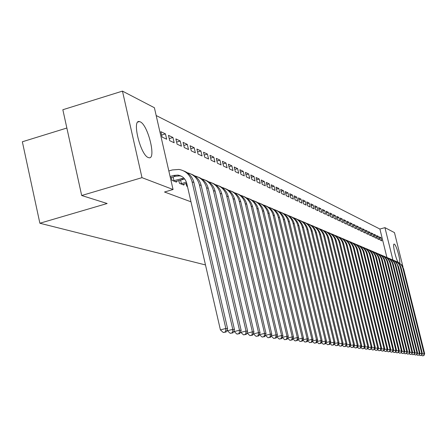 <?xml version="1.0" encoding="UTF-8"?>
<svg xmlns="http://www.w3.org/2000/svg" width="447" height="447" viewBox="0 0 447 447"><rect width="100%" height="100%" fill="white"/><g stroke="black" fill="none" stroke-linecap="round" stroke-linejoin="round"><path stroke-width="0.67" d="M398.02 262.177C395.338 257.545 392.349 243.408 394.181 244.084L394.321 244.129C396.221 244.632 400.663 260.299 399.707 263.11M148.287 157.545C140.492 155.148 131.664 119.349 139.397 121.567L140.19 121.83C148.018 124.842 156.528 159.601 148.963 157.741L148.287 157.545M386.912 257.444L379.9 229.037L156.176 115.527M379.9 229.037L384.934 227.646L394.472 232.608L403.038 267.155M66.86 128.026L22.35 141.772L39.878 223.237L205.48 264.937M39.878 223.237L107.146 203.514L81.684 195.507L62.843 109.733L122.461 91.115L154.394 107.727L173.067 189.506L141.99 177.655L122.461 91.115M376.726 235.608L377.525 238.832L379.145 239.598L378.358 236.39L376.726 235.608M371.178 232.932L371.988 236.217L373.67 237.011L372.865 233.747L371.178 232.932M365.428 230.166L366.249 233.507L367.993 234.329L367.177 231.004L365.428 230.166M359.472 227.299L360.304 230.697L362.109 231.552L361.282 228.166L359.472 227.299M353.292 224.321L354.136 227.786L356.013 228.668L355.169 225.227L353.292 224.321M346.878 221.231L347.738 224.763L349.683 225.679L348.828 222.17L346.878 221.231M340.212 218.024L341.089 221.623L343.112 222.578L342.24 219.002L340.212 218.024M333.289 214.694L334.183 218.359L336.284 219.348L335.395 215.705L333.289 214.694M326.092 211.224L326.997 214.962L329.182 215.996L328.282 212.28L326.092 211.224M318.594 207.62L319.516 211.431L321.79 212.504L320.873 208.715L318.594 207.62M310.782 203.86L311.721 207.749L314.096 208.872L313.163 205L310.782 203.86M302.641 199.938L303.597 203.91L306.072 205.078L305.122 201.133L302.641 199.938M294.143 195.847L295.115 199.904L297.696 201.122L296.73 197.093L294.143 195.847M285.264 191.573L286.259 195.719L288.958 196.993L287.969 192.875L285.264 191.573M275.983 187.103L276.995 191.344L279.816 192.679L278.811 188.466L275.983 187.103M266.267 182.426L267.3 186.762L270.256 188.159L269.234 183.851L266.267 182.426M256.092 177.526L257.137 181.963L260.238 183.426L259.193 179.023L256.092 177.526M245.414 172.386L246.481 176.928L249.733 178.465L248.672 173.956L245.414 172.386M234.2 166.988L235.29 171.642L238.704 173.257L237.62 168.636L234.2 166.988M222.405 161.311L223.522 166.083L227.115 167.781L226.009 163.043L222.405 161.311M209.995 155.332L211.129 160.233L214.918 162.021L213.783 157.16L209.995 155.332M196.903 149.035L198.066 154.059L202.061 155.947L200.904 150.957L196.903 149.035M183.086 142.381L184.276 147.544L188.494 149.538L187.31 144.415L183.086 142.381M168.474 135.346L169.692 140.654L174.151 142.761L172.944 137.497L168.474 135.346M178.828 180.538L179.465 183.315L183.857 185.069L183.672 184.242M173.067 189.506L164.513 192.009L190.981 201.809M171.307 177.465L171.966 180.331L176.487 182.13L176.297 181.281M160.847 131.675L162.082 137.061L166.675 139.229L165.451 133.893L160.847 131.675M186.131 183.521L186.751 186.215L187.461 186.5M175.883 138.911L177.085 144.146L181.426 146.197L180.23 141.006L175.883 138.911M190.092 145.75L191.266 150.846L195.367 152.785L194.199 147.733L190.092 145.75M203.536 152.226L204.687 157.188L208.576 159.02L207.43 154.103L203.536 152.226M216.281 158.361L217.41 163.194L221.097 164.937L219.974 160.138L216.281 158.361M228.378 164.183L229.479 168.899L232.982 170.553L231.887 165.876L228.378 164.183M239.877 169.72L240.955 174.319L244.285 175.894L243.213 171.33L239.877 169.72M250.817 174.989L251.873 179.476L255.047 180.979L253.997 176.52L250.817 174.989M261.238 180.007L262.277 184.393L265.306 185.823L264.272 181.465L261.238 180.007M271.184 184.795L272.201 189.081L275.089 190.444L274.078 186.187L271.184 184.795M280.677 189.366L281.677 193.557L284.437 194.858L283.443 190.696L280.677 189.366M289.751 193.735L290.734 197.837L293.372 199.083L292.399 195.009L289.751 193.735M298.44 197.915L299.401 201.927L301.926 203.122L300.971 199.133L298.44 197.915M306.754 201.921L307.704 205.849L310.123 206.995L309.184 203.089L306.754 201.921M314.727 205.76L315.66 209.609L317.979 210.705L317.057 206.877L314.727 205.76M322.382 209.442L323.293 213.213L325.522 214.269L324.617 210.515L322.382 209.442M329.724 212.979L330.624 216.678L332.764 217.689L331.875 214.012L329.724 212.979M336.787 216.376L337.669 220.008L339.731 220.98L338.848 217.371L336.787 216.376M343.575 219.645L344.447 223.209L346.425 224.143L345.565 220.6L343.575 219.645M350.113 222.79L350.968 226.288L352.873 227.188L352.024 223.712L350.113 222.79M356.41 225.824L357.248 229.255L359.086 230.127L358.254 226.713L356.41 225.824M362.478 228.747L363.305 232.116L365.076 232.954L364.255 229.602L362.478 228.747M368.328 231.563L369.144 234.876L370.854 235.681L370.043 232.39L368.328 231.563M373.977 234.278L374.776 237.536L376.43 238.318L375.636 235.077L373.977 234.278M379.43 236.904L380.224 240.106L381.816 240.86L381.034 237.675L379.43 236.904M392.935 260.009L384.934 227.646M81.684 195.507L141.99 177.655M161.618 135.05L165.451 133.893M169.223 138.62L172.944 137.497M176.615 142.09L180.23 141.006M183.795 145.465L187.31 144.415M190.785 148.75L194.199 147.733M197.58 151.946L200.904 150.957M204.195 155.059L207.43 154.103M210.632 158.093L213.783 157.16M216.907 161.043L219.974 160.138M223.019 163.926L226.009 163.043M228.976 166.731L231.887 165.876M234.781 169.469L237.62 168.636M240.441 172.134L243.213 171.33M245.967 174.743L248.672 173.956M251.359 177.286L253.997 176.52M256.617 179.767L259.193 179.023M261.758 182.192L264.272 181.465M266.775 184.561L269.234 183.851M271.675 186.874L274.078 186.187M276.469 189.137L278.811 188.466M281.152 191.35L283.443 190.696M285.728 193.517L287.969 192.875M290.209 195.63L292.399 195.009M294.59 197.703L296.73 197.093M298.875 199.731L300.971 199.133M303.066 201.714L305.122 201.133M307.173 203.659L309.184 203.089M311.196 205.559L313.163 205M315.129 207.419L317.057 206.877M318.985 209.246L320.873 208.715M322.768 211.034L324.617 210.515M326.466 212.789L328.282 212.28M330.098 214.51L331.875 214.012M333.658 216.192L335.395 215.705M337.144 217.845L338.848 217.371M340.564 219.471L342.24 219.002M343.922 221.058L345.565 220.6M347.213 222.623L348.828 222.17M350.442 224.154L352.024 223.712M353.616 225.657L355.169 225.227M356.728 227.132L358.254 226.713M359.785 228.585L361.282 228.166M362.785 230.004L364.255 229.602M365.735 231.406L367.177 231.004M368.63 232.775L370.043 232.39M371.474 234.127L372.865 233.747M374.268 235.452L375.636 235.077M377.011 236.759L378.358 236.39M379.71 238.039L381.034 237.675M170.38 177.738L175.503 176.23L179.8 175.883L181.409 176.224M170.095 176.481L173.587 175.447L177.9 175.095C182.488 175.922 185.432 178.671 186.74 183.354L220.41 329.914L225.847 328.467L192.07 181.795C190.131 174.844 185.762 170.726 178.968 169.441L172.33 169.949L168.837 170.983M225.422 331.92L223.249 332.495L226.121 332.004L225.422 331.92L225.847 328.467L227.596 328.69L193.92 182.555C192.428 176.839 189.042 172.967 183.767 170.944M227.596 328.69L226.121 332.004M223.249 332.495L220.41 329.914M175.274 181.65L184.656 178.962M173.095 176.939L173.944 180.666L183.918 178.118M173.944 180.666L173.196 180.823M227.16 329.668L227.417 330.769L232.775 329.344L199.401 184.807C197.635 178.342 193.629 174.33 187.394 172.788M232.351 332.741L230.205 333.311L233.032 332.825L232.351 332.741L232.775 329.344L234.474 329.562L201.2 185.55C199.731 179.917 196.389 176.107 191.187 174.107M234.474 329.562L233.032 332.825M230.205 333.311L227.417 330.769M182.678 184.594L186.734 183.343M180.571 180.024L181.398 183.639L186.399 182.175M181.398 183.639L180.661 183.795M233.993 330.646L234.217 331.596L239.503 330.199L206.525 187.74C204.782 181.381 200.848 177.431 194.713 175.889M239.078 333.546L236.96 334.105L239.737 333.624L239.078 333.546L239.503 330.199L241.156 330.406L208.274 188.455C206.816 182.912 203.53 179.152 198.401 177.18M241.156 330.406L239.737 333.624M236.96 334.105L234.217 331.596M240.631 331.596L240.821 332.406L246.04 331.026L213.442 190.584C211.727 184.332 207.855 180.443 201.826 178.906M245.61 334.322L243.526 334.87L246.252 334.401L245.61 334.322L246.04 331.026L247.644 331.227L215.141 191.282C213.705 185.823 210.464 182.113 205.408 180.163M247.644 331.227L246.252 334.401M243.526 334.87L240.821 332.406M247.079 332.512L247.236 333.188L252.387 331.83L220.164 193.35C218.482 187.204 214.672 183.365 208.738 181.834M251.957 335.077L249.901 335.619L252.583 335.155L251.957 335.077L252.387 331.83L253.946 332.026L221.818 194.026C220.405 188.651 217.203 184.991 212.219 183.063M253.946 332.026L252.583 335.155M249.901 335.619L247.236 333.188M253.343 333.401L253.471 333.948L258.556 332.607L226.707 196.037C225.042 189.992 221.299 186.209 215.46 184.684M258.126 335.814L256.092 336.345L258.735 335.887L258.126 335.814L258.556 332.607L260.07 332.803L228.311 196.697C226.914 191.394 223.757 187.79 218.84 185.879M260.07 332.803L258.735 335.887M256.092 336.345L253.471 333.948M259.439 334.261L259.534 334.691L264.557 333.367L233.066 198.652C231.429 192.707 227.741 188.975 221.997 187.461M264.127 336.53L262.121 337.055L264.713 336.597L264.127 336.53L264.557 333.367L266.026 333.557L234.625 199.295C233.245 194.071 230.132 190.511 225.282 188.623M266.026 333.557L264.713 336.597M262.121 337.055L259.534 334.691M265.362 335.099L265.434 335.406L270.39 334.105L239.251 201.2C237.642 195.345 234.01 191.662 228.356 190.154M269.96 337.222L267.982 337.742L270.536 337.289L269.96 337.222L270.39 334.105L271.826 334.289L240.771 201.826C239.408 196.674 236.334 193.16 231.552 191.294M271.826 334.289L270.536 337.289M267.982 337.742L265.434 335.406M271.128 335.909L276.067 334.825L245.274 203.676C243.688 197.915 240.112 194.283 234.541 192.78M275.637 337.898L273.681 338.413L276.196 337.966L275.637 337.898L276.067 334.825L277.464 335.004L246.755 204.285C245.409 199.206 242.375 195.741 237.659 193.892M277.464 335.004L276.196 337.966M273.681 338.413L271.178 336.11M276.743 336.697L281.593 335.524L251.141 206.089C249.577 200.412 246.051 196.831 240.57 195.339M281.169 338.558L279.235 339.061L281.711 338.619L281.169 338.558L281.593 335.524L282.957 335.697L252.583 206.682C251.253 201.67 248.258 198.25 243.598 196.423M282.957 335.697L281.711 338.619M279.235 339.061L276.766 336.792M286.549 339.2L284.638 339.698L287.08 339.262L286.549 339.2L286.98 336.205L256.852 208.436C255.315 202.849 251.84 199.312 246.437 197.831M284.638 339.698L282.208 337.457L286.98 336.205L288.304 336.373L258.26 209.017C256.947 204.072 253.991 200.697 249.392 198.887M288.304 336.373L287.08 339.262M291.79 339.821L289.907 340.312L292.31 339.882L291.79 339.821L292.221 336.87L262.423 210.727C260.903 205.223 257.478 201.731 252.158 200.256M287.577 338.083L292.221 336.87L293.511 337.032L263.791 211.291C262.49 206.413 259.573 203.083 255.036 201.29M293.511 337.032L292.31 339.882M289.907 340.312L287.55 338.144M296.903 340.43L295.042 340.916L297.406 340.491L296.903 340.43L297.333 337.519L267.848 212.956C266.351 207.537 262.976 204.089 257.729 202.62M292.813 338.697L297.333 337.519L298.59 337.675L269.183 213.51C267.898 208.699 265.015 205.402 260.534 203.631M298.59 337.675L297.406 340.491M295.042 340.916L292.763 338.815M301.881 341.022L300.043 341.502L302.373 341.083L301.881 341.022L302.312 338.15L273.139 215.136C271.659 209.794 268.334 206.391 263.166 204.927M297.909 339.295L302.312 338.15L303.535 338.301L274.441 215.672C273.173 210.923 270.323 207.671 265.898 205.916M303.535 338.301L302.373 341.083M300.043 341.502L297.836 339.469M306.743 341.603L304.921 342.072L307.223 341.659L306.743 341.603L307.167 338.765L278.302 217.259C276.844 211.99 273.564 208.632 268.468 207.179M302.876 339.876L307.167 338.765L308.363 338.915L279.571 217.778C278.319 213.09 275.503 209.883 271.133 208.146M308.363 338.915L307.223 341.659M304.921 342.072L302.787 340.1M311.481 342.167L309.682 342.631L311.945 342.223L311.481 342.167L311.905 339.362L283.337 219.332C281.895 214.135 278.665 210.816 273.637 209.375M307.726 340.446L311.905 339.362L313.073 339.508L284.577 219.84C283.337 215.208 280.554 212.034 276.235 210.319M313.073 339.508L311.945 342.223M309.682 342.631L307.609 340.72M316.102 342.715L314.325 343.179L316.56 342.771L316.102 342.715L316.526 339.949L288.254 221.349C286.829 216.231 283.638 212.951 278.682 211.515M312.453 341.005L316.526 339.949L317.666 340.094L289.46 221.846C288.237 217.276 285.488 214.141 281.219 212.442M317.666 340.094L316.56 342.771M314.325 343.179L312.319 341.324M320.616 343.251L318.856 343.709L321.058 343.307L320.616 343.251L321.035 340.519L293.048 223.321C291.645 218.27 288.499 215.035 283.61 213.61M317.063 341.547L321.035 340.519L322.147 340.659L294.232 223.807C293.02 219.298 290.304 216.197 286.086 214.515M322.147 340.659L321.058 343.307M318.856 343.709L316.912 341.91M325.019 343.777L323.282 344.229L325.455 343.832L325.019 343.777L325.444 341.078L297.736 225.249C296.35 220.27 293.243 217.069 288.421 215.65M321.566 342.078L325.444 341.078L326.528 341.212L298.887 225.724C297.691 221.265 295.003 218.203 290.835 216.538M326.528 341.212L325.455 343.832M323.282 344.229L321.399 342.486M329.322 344.291L327.601 344.738L329.746 344.341L329.322 344.291L329.741 341.62L302.312 227.132C300.943 222.215 297.881 219.052 293.115 217.644M325.958 342.598L329.741 341.62L330.802 341.754L303.44 227.596C302.25 223.193 299.596 220.164 295.478 218.51M330.802 341.754L329.746 344.341M327.601 344.738L325.774 343.045M333.523 344.793L331.819 345.229L333.937 344.838L333.523 344.793L333.943 342.151L306.782 228.97C305.43 224.12 302.407 220.997 297.708 219.594M330.249 343.106L333.943 342.151L334.976 342.285L307.882 229.423C306.709 225.07 304.089 222.081 300.015 220.444M334.976 342.285L333.937 344.838M331.819 345.229L330.054 343.587M337.63 345.28L335.948 345.715L338.033 345.33L337.63 345.28L338.049 342.67L311.151 230.769C309.821 225.981 306.832 222.891 302.194 221.5M334.44 343.603L338.049 342.67L339.061 342.799L312.229 231.211C311.067 226.908 308.475 223.953 304.446 222.332M339.061 342.799L338.033 345.33M335.948 345.715L334.227 344.123M341.642 345.76L339.977 346.185L342.039 345.805L341.642 345.76L342.061 343.179L315.426 232.524C314.107 227.797 311.157 224.746 306.575 223.366M338.535 344.089L342.061 343.179L343.05 343.307L316.476 232.96C315.331 228.708 312.76 225.78 308.782 224.176M343.05 343.307L342.039 345.805M339.977 346.185L338.312 344.643M345.565 346.224L343.916 346.648L345.95 346.274L345.565 346.224L345.984 343.676L319.605 234.245C318.298 229.579 315.386 226.556 310.866 225.187M342.542 344.564L345.984 343.676L346.95 343.799L320.633 234.669C319.493 230.468 316.957 227.568 313.017 225.981M346.95 343.799L345.95 346.274M343.916 346.648L342.301 345.151M349.403 346.682L347.772 347.101L349.777 346.727L349.403 346.682L349.817 344.162L323.689 235.927C322.399 231.317 319.527 228.328 315.057 226.964M346.453 345.028L350.761 344.279L324.695 236.34C323.572 232.183 321.058 229.322 317.163 227.746M350.761 344.279L349.777 346.727M347.772 347.101L346.207 345.643M353.152 347.129L351.538 347.542L353.527 347.174L353.152 347.129L353.566 344.637L327.685 237.569C326.416 233.016 323.572 230.065 319.158 228.708M350.28 345.481L354.493 344.754L328.674 237.972C327.556 233.865 325.075 231.032 321.22 229.473M354.493 344.754L353.527 347.174M351.538 347.542L350.018 346.129M356.823 347.565L355.225 347.978L357.187 347.61L356.823 347.565L357.237 345.101L331.596 239.179C330.339 234.681 327.534 231.758 323.175 230.412M354.024 345.928L358.142 345.218L332.562 239.575C331.456 235.513 329.003 232.708 325.187 231.166M358.142 345.218L357.187 347.61M355.225 347.978L353.75 346.604M360.416 347.995L358.835 348.397L360.774 348.034L360.416 347.995L360.83 345.553L335.423 240.754C334.183 236.312 331.406 233.423 327.103 232.082M357.684 346.364L361.712 345.665L336.368 241.14C335.278 237.122 332.847 234.351 329.076 232.82M361.712 345.665L360.774 348.034M358.835 348.397L357.404 347.062M363.936 348.414L362.366 348.811L364.283 348.453L363.936 348.414L364.344 346L339.172 242.291C337.943 237.905 335.2 235.044 330.948 233.72M361.265 346.788L365.21 346.112L340.1 242.676C339.016 238.698 336.608 235.955 332.875 234.44M365.21 346.112L364.283 348.453M362.366 348.811L360.98 347.515M367.378 348.822L365.825 349.219L367.719 348.861L367.378 348.822L367.786 346.436L342.843 243.805C341.631 239.463 338.915 236.636 334.714 235.318M364.774 347.207L368.635 346.542L343.749 244.174C342.676 240.246 340.296 237.53 336.602 236.027M368.635 346.542L367.719 348.861M365.825 349.219L364.478 347.962M370.747 349.224L369.211 349.615L371.083 349.263L370.747 349.224L371.155 346.861L346.436 245.28C345.235 240.994 342.558 238.195 338.401 236.888M368.211 347.615L371.982 346.967L347.325 245.649C346.263 241.76 343.905 239.067 340.251 237.58M371.982 346.967L371.083 349.263M369.211 349.615L367.903 348.392M374.05 349.615L372.53 350.007L374.374 349.655L374.05 349.615L374.452 347.28L349.962 246.727C348.772 242.492 346.123 239.721 342.011 238.419M371.569 348.017L375.268 347.386L350.828 247.085C349.777 243.241 347.442 240.575 343.827 239.1M375.268 347.386L374.374 349.655M372.53 350.007L371.256 348.816M377.285 350.001L375.782 350.387L377.603 350.04L377.285 350.001L377.687 347.688L353.409 248.146C352.236 243.961 349.615 241.218 345.548 239.927M374.865 348.409L378.486 347.788L354.259 248.498C353.219 244.693 350.912 242.056 347.325 240.592M378.486 347.788L377.603 350.04M375.782 350.387L374.541 349.23M380.453 350.381L378.961 350.761L380.766 350.414L380.453 350.381L380.855 348.09L356.79 249.538C355.628 245.397 353.035 242.682 349.018 241.397M378.089 348.794L381.637 348.191L357.628 249.884C356.594 246.113 354.309 243.503 350.761 242.056M381.637 348.191L380.766 350.414M378.961 350.761L377.76 349.638M383.56 350.75L382.084 351.124L383.867 350.789L383.56 350.75L383.962 348.481L360.103 250.901C358.958 246.805 356.393 244.123 352.42 242.844M381.252 349.174L384.727 348.582L360.925 251.242C359.902 247.509 357.639 244.922 354.125 243.486M384.727 348.582L383.867 350.789M382.084 351.124L380.917 350.035M386.605 351.113L385.141 351.487L386.906 351.146L386.605 351.113L387.001 348.867L363.355 252.237C362.215 248.191 359.684 245.532 355.751 244.263M384.353 349.543L387.756 348.962L364.16 252.572C363.148 248.878 360.902 246.319 357.427 244.895M387.756 348.962L386.906 351.146M385.141 351.487L384.007 350.42M389.594 351.471L388.141 351.839L389.885 351.504L389.594 351.471L389.985 349.247L366.54 253.55C365.417 249.543 362.908 246.912 359.019 245.649M387.387 349.912L390.723 349.342L367.328 253.874C366.328 250.219 364.104 247.683 360.662 246.269M390.723 349.342L389.885 351.504M388.141 351.839L387.041 350.806M392.522 351.817L391.086 352.18L392.807 351.85L392.522 351.817L392.913 349.615L369.669 254.835C368.551 250.873 366.071 248.264 362.226 247.012M390.365 350.264L393.634 349.71L370.44 255.153C369.445 251.532 367.244 249.024 363.836 247.621M393.634 349.71L392.807 351.85M391.086 352.18L390.013 351.18M395.394 352.158L393.969 352.521L395.673 352.191L395.394 352.158L395.785 349.979L372.737 256.097C371.63 252.175 369.177 249.594 365.367 248.348M393.287 350.616L396.495 350.068L373.491 256.41C372.507 252.823 370.323 250.337 366.948 248.945M396.495 350.068L395.673 352.191M393.969 352.521L392.93 351.543M398.21 352.493L396.796 352.851L398.489 352.527L398.21 352.493L398.601 350.336L375.743 257.332C374.647 253.455 372.222 250.896 368.451 249.661M396.148 350.962L399.294 350.426L376.486 257.64C375.508 254.092 373.351 251.627 370.004 250.247M399.294 350.426L398.489 352.527M396.796 352.851L395.785 351.901M400.976 352.823L399.573 353.18L401.244 352.856L401.361 350.688L378.693 258.55C377.614 254.712 375.206 252.175 371.479 250.946M398.959 351.297L402.043 350.772L379.425 258.847C378.458 255.332 376.318 252.89 372.999 251.527M402.043 350.772L401.244 352.856M399.573 353.18L398.59 352.253M403.686 353.147L402.3 353.499L403.954 353.18L404.071 351.029L381.593 259.741C380.52 255.941 378.14 253.432 374.452 252.214M401.719 351.627L404.742 351.113L382.308 260.037C381.352 256.556 379.229 254.136 375.944 252.778M404.742 351.113L403.954 353.18M402.3 353.499L401.345 352.599M406.351 353.465L404.976 353.812L406.614 353.493L406.736 351.364L384.437 260.908C383.375 257.148 381.023 254.661 377.369 253.455M404.423 351.951L407.39 351.448L385.141 261.199L384.09 258.545L382.856 256.807L380.721 254.963L378.832 254.008M407.39 351.448L406.614 353.493M404.976 353.812L404.049 352.94M408.96 353.773L407.603 354.119L409.223 353.806L409.346 351.7L387.231 262.059C386.18 258.338 383.844 255.874 380.229 254.667M407.077 352.275L409.994 351.778L387.923 262.344L387.208 260.344L385.655 257.992L383.537 256.165L381.671 255.22M409.994 351.778L409.223 353.806M407.603 354.119L406.697 353.27M411.531 354.08L410.178 354.421L411.782 354.108L411.911 352.024L389.974 263.188C388.935 259.5 386.621 257.064 383.045 255.863M409.687 352.588L412.547 352.102L390.65 263.467L389.94 261.484L388.409 259.154L386.309 257.343L384.454 256.405M412.547 352.102L411.782 354.108M410.178 354.421L409.301 353.594M414.051 354.382L412.715 354.717L414.302 354.41L414.43 352.342L392.667 264.294C391.639 260.646 389.348 258.226 385.806 257.042M412.246 352.895L415.056 352.42L393.332 264.568L392.31 261.987L391.108 260.299L389.03 258.5L387.191 257.567M415.056 352.42L414.302 354.41M412.715 354.717L411.86 353.912M416.526 354.678L415.202 355.013L416.772 354.706L416.906 352.655L395.316 265.384C394.293 261.769 392.03 259.372 388.516 258.193M414.76 353.197L417.515 352.733L395.969 265.652L395.271 263.708L393.762 261.422L391.701 259.64L389.879 258.712M417.515 352.733L416.772 354.706M415.202 355.013L414.369 354.225M418.956 354.963L417.643 355.298L419.197 354.996L419.336 352.962L397.914 266.451C396.902 262.875 394.656 260.5 391.181 259.327M417.23 353.493L419.934 353.035L398.556 266.719L396.372 262.523L394.327 260.757L392.522 259.841M419.934 353.035L419.197 354.996M417.643 355.298L416.833 354.538M421.348 355.248L420.046 355.577L421.582 355.276L421.722 353.264L400.467 267.502C399.467 263.959 397.243 261.607 393.801 260.439M419.655 353.789L422.314 353.337L401.099 267.764L400.104 265.25L398.931 263.607L396.908 261.853L395.114 260.942M422.314 353.337L421.582 355.276M420.046 355.577L419.258 354.84M423.695 355.527L422.404 355.857L423.929 355.555L424.069 353.56L402.982 268.535C401.987 265.026 399.786 262.696 396.377 261.534M422.035 354.074L424.65 353.633L403.602 268.792L401.451 264.669L397.668 262.031M424.65 353.633L423.929 355.555M422.404 355.857L421.638 355.136M173.587 175.447L175.503 176.23M192.07 181.795L193.92 182.555M181.164 178.543L183.024 179.308M199.401 184.807L201.2 185.55M206.525 187.74L208.274 188.455M213.442 190.584L215.141 191.282M220.164 193.35L221.818 194.026M226.707 196.037L228.311 196.697M233.066 198.652L234.625 199.295M239.251 201.2L240.771 201.826M245.274 203.676L246.755 204.285M251.141 206.089L252.583 206.682M256.852 208.436L258.26 209.017M262.423 210.727L263.791 211.291M267.848 212.956L269.183 213.51M273.139 215.136L274.441 215.672M278.302 217.259L279.571 217.778M283.337 219.332L284.577 219.84M288.254 221.349L289.46 221.846M293.048 223.321L294.232 223.807M297.736 225.249L298.887 225.724M302.312 227.132L303.44 227.596M306.782 228.97L307.882 229.423M311.151 230.769L312.229 231.211M315.426 232.524L316.476 232.96M319.605 234.245L320.633 234.669M323.689 235.927L324.695 236.34M327.685 237.569L328.674 237.972M331.596 239.179L332.562 239.575M335.423 240.754L336.368 241.14M339.172 242.291L340.1 242.676M342.843 243.805L343.749 244.174M346.436 245.28L347.325 245.649M349.962 246.727L350.828 247.085M353.409 248.146L354.259 248.498M356.79 249.538L357.628 249.884M360.103 250.901L360.925 251.242M363.355 252.237L364.16 252.572M366.54 253.55L367.328 253.874M369.669 254.835L370.44 255.153M372.737 256.097L373.491 256.41M375.743 257.332L376.486 257.64M378.693 258.55L379.425 258.847M381.593 259.741L382.308 260.037M384.437 260.908L385.141 261.199M387.231 262.059L387.923 262.344M389.974 263.188L390.65 263.467M392.667 264.294L393.332 264.568M395.316 265.384L395.969 265.652M397.914 266.451L398.556 266.719M400.467 267.502L401.099 267.764M402.982 268.535L403.602 268.792M139.397 121.567L137.844 122.042M177.9 175.095L179.8 175.883"/></g></svg>
